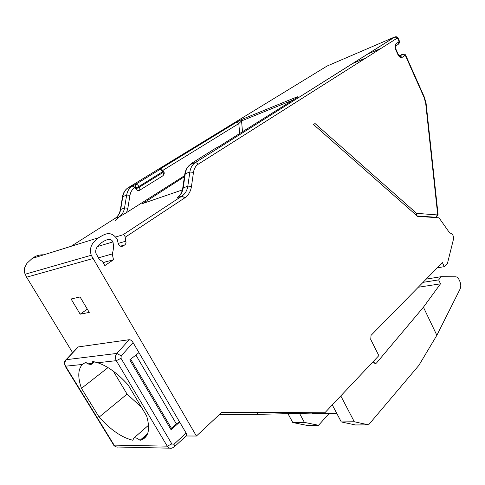 <?xml version="1.0" encoding="UTF-8"?>
<svg xmlns="http://www.w3.org/2000/svg" width="485" height="485" viewBox="0 0 485 485"><rect width="100%" height="100%" fill="white"/><g stroke="black" fill="none" stroke-linecap="round" stroke-linejoin="round"><path stroke-width="0.73" d="M99.14 417.112L81.468 388.346C77.6 377.269 77.915 369.309 82.408 364.459L85.79 362.253L87.627 363.877L91.059 364.55L92.289 363.356L92.744 361.452L97.679 362.75C107.628 366.072 117.782 373.468 128.143 384.951L146.64 415.936C150.338 428.74 148.707 436.688 141.759 439.792L140.056 440.313C137.54 438.27 135.515 437.482 133.981 437.955L132.775 440.228C121.862 437.615 110.647 429.91 99.14 417.112L127.07 394.099L113.351 371.207M77.642 347.381L78.261 346.927L129.198 339.706C130.538 339.688 131.829 340.652 133.066 342.592L138.959 352.637L129.774 359.9L171.09 429.807L179.662 422.071L186.113 433.075C186.889 434.518 186.913 435.463 186.167 435.894L174.454 446.709M72.635 352.71L26.596 277.202L24.48 272.57L24.596 267.865L26.936 263.319L32.204 258.426L98.619 237.717C94.399 241.257 88.379 245.568 91.247 255.249L25.05 274.255M91.247 255.249L196.407 436.033L186.076 435.985M89.264 312.407L80.183 314.183L71.077 298.978L80.067 296.965L89.264 312.407M80.183 314.183L87.312 309.139M103.159 262.688L106.561 261.615L103.087 262.555M113.52 259.736L112.217 253.97C113.545 250.151 113.787 246.131 112.95 241.924C111.192 238.468 107.525 238.632 101.941 242.415C97.121 245.713 95.096 249.296 95.866 253.158L99.37 259.53L102.45 261.47L104.851 265.598L113.52 259.736L106.561 261.615M112.217 253.97L98.388 257.838M196.407 436.033L222.051 412.08L324.847 412.796L378.84 355.632L370.728 339.47L371.055 335.353L442.399 262.615L444.272 266.653L447.461 263.379L453.439 239.366C453.766 236.286 452.905 234.31 450.85 233.424L449.152 232.206L439.028 217.826L417.603 216.352L313.528 124.53L315.032 123.511L416.597 213.345L437.3 214.928L437.646 214.303L425.691 103.305L424.157 97.649L405.575 55.896L404.963 55.508L402.241 57.321C400.671 58.024 399.222 57.109 397.894 54.562L395.663 49.573C394.62 46.827 394.778 44.844 396.13 43.638L398.888 41.874L398.955 41.031L397.845 38.539L397.227 38.133L198.316 164.136C195.691 165.87 194.085 168.604 193.491 172.339L191.472 186.398C190.678 191.496 188.447 195.31 184.791 197.838L125.203 237.226L126.07 243.003L125.221 244.555L123.172 245.992C120.71 246.962 119.013 245.944 118.085 242.949L117.231 239.196C110.15 229.338 103.632 235.055 98.619 237.717M43.765 254.825C39.473 254.625 35.623 255.825 32.204 258.426M256.904 412.68L257.838 414.354L219.529 414.439M125.203 237.226C124.742 235.467 124.027 234.643 123.051 234.758L115.794 236.965M184.567 175.655L126.555 212.582L118.801 217.135L115.121 218.323C118.14 216.255 120.007 213.236 120.723 209.253L122.844 196.419C123.523 192.666 125.221 189.811 127.943 187.853L327.042 66.051M142.717 203.518L184.415 176.698M395.16 36.799L195.012 162.766C192.224 164.845 190.502 167.937 189.847 172.042L187.816 186.094C187.131 190.453 185.234 193.733 182.13 195.934L177.395 197.559L178.735 196.473M163.033 172.624L162.978 172.527C163.772 174.218 163.681 175.346 162.717 175.903L162.766 175.867C164.33 174.145 164.645 172.836 163.718 171.951M163.524 174.406L162.766 175.867M139.468 190.362L162.717 175.903M136.291 189.532L136.34 188.677L139.292 187.174C140.117 188.901 140.056 190.041 139.104 190.587L137.594 190.702L136.291 189.532L135.133 187.446L135.557 184.391L159.438 169.756C160.577 169.568 161.632 170.259 162.608 171.842L162.978 172.527L163.712 171.939L163.348 171.272L138.904 186.476C137.892 184.864 136.825 184.142 135.691 184.318L132.69 185.84L135.952 187.98L138.904 186.476L139.292 187.174L162.978 172.527M296.183 98.006L296.541 97.788C298.226 96.721 298.226 96.497 296.529 97.115L242.215 119.261L236.504 122.214L242.167 119.292L241.554 120.91L238.802 123.578L236.541 122.202L159.698 169.295L160.826 169.501M182.475 189.568L181.39 190.272M219.82 414.166L257.838 414.354L313.801 413.056L221.663 412.444M138.959 352.637L179.662 422.071L176.261 423.738L170.629 429.025M324.847 412.796L313.801 413.056M373.25 361.549L373.632 362.313L375.699 363.556L376.481 363.022L423.429 307.193L436.858 335.299L418.876 365.369L368.551 424.848L354.311 421.768L340.791 395.918M437.258 267.853L444.272 266.653M329.248 413.432L318.542 425.278L306.902 425.375L292.782 422.526L287.944 413.656M368.551 424.848L355.499 424.957L341.276 421.932L354.311 421.768M341.276 421.932L332.298 404.908M292.782 422.526L304.386 422.38L299.524 413.384M418.228 287.253L440.501 283.828L423.429 307.193M440.501 283.828L438.652 279.875L441.362 276.656L455.773 276.82C457.1 276.905 458.258 277.966 459.24 280.009L459.701 281.015C460.974 284.034 461.108 286.702 460.101 289.024L436.858 335.299M304.386 422.38L318.542 425.278M336.705 413.268L312.607 413.808L312.225 413.093M423.041 282.349L438.652 279.875M441.362 276.656L426.23 279.093M147.616 433.638L140.056 440.313M141.511 407.345L127.07 394.099M81.468 388.346L108.022 367.6M87.627 363.877L92.289 363.356M78.261 346.927L66.293 359.652C64.626 361.707 64.42 363.932 65.669 366.333L114.133 445.121L167.252 446.158L116.303 360.664C114.987 358.057 115.181 355.644 116.897 353.426L121.208 355.911L133.066 342.592M129.198 339.706L116.897 353.426L66.039 359.724C64.39 360.719 64.111 362.889 65.208 366.242L82.408 364.459M97.679 362.75L116.303 360.664L121.014 358.33L121.208 355.911M77.994 347.005L65.772 360.009M169.738 448.182L118.382 447.031C116.624 447.346 115.206 446.709 114.133 445.121L113.623 444.927C113.702 445.612 114.757 446.321 116.788 447.049M186.113 433.075L173.945 444.266C174.745 445.721 174.776 446.667 174.042 447.085L171.66 448.225C169.847 448.57 168.38 447.885 167.252 446.158L171.835 443.92L121.014 358.33M173.945 444.266L171.835 443.92M92.92 258.566L26.596 277.202M114.909 220.911L118.855 217.074M97.533 246.519L112.95 241.924M123.184 245.986L121.583 246.447M120.413 246.174L124.79 244.913M118.182 243.415L126.076 241.1M71.022 246.325L114.696 218.589M120.365 209.635L124.542 207.932L126.664 195.031C127.343 191.254 129.04 188.386 131.768 186.422L132.69 185.84M122.487 196.819L126.664 195.031L129.968 195.31C130.586 191.872 132.175 189.338 134.739 187.689L135.133 187.446M128.21 187.677L132.332 186.07L134.739 187.689M380.998 48.415L367.569 54.102M416.821 213.448L416.342 215.237M416.597 213.345L415.742 214.709M417.161 215.958L435.924 217.262L436.397 217.177L438.064 214.455L437.646 214.303M437.3 214.928L435.924 217.262L434.718 217.529M425.691 103.305L426.121 103.608L438.058 214.406M424.157 97.649L424.43 97.321L405.878 55.63C405.478 54.356 404.387 53.908 402.605 54.278L399.773 56.145L398.209 54.29L395.978 49.306M402.932 54.144L399.876 56.084L402.241 57.321M404.963 55.508L402.605 54.278L399.137 55.69M397.894 54.562L398.203 54.278M395.663 49.573L395.972 49.294L395.408 46.172M396.13 43.638L395.433 46.154M395.827 45.899L398.185 44.384L398.888 41.874M398.955 41.031L399.264 40.764L398.161 38.291C397.706 36.993 396.627 36.539 394.911 36.896L326.763 66.172M397.845 38.539L398.155 38.279M397.227 38.133L394.911 36.896L195.607 162.384L190.514 164.445M198.316 164.136L195.607 162.384L190.423 164.482C187.634 166.555 185.913 169.629 185.258 173.709L184.773 174.26M193.491 172.339L189.847 172.042L185.258 173.709L183.221 187.677C182.53 192.018 180.632 195.279 177.534 197.468L177.395 197.559M191.472 186.398L187.816 186.094L182.736 188.204M184.791 197.838L181.99 196.025L123.038 234.758L182.002 196.025L177.534 197.468C180.293 195.528 182.039 192.369 182.766 187.992L184.803 174.042C185.567 169.744 187.434 166.555 190.423 164.482L191.023 164.082M141.935 203.785L182.39 189.932M118.801 217.135L118.934 217.044C121.959 214.976 123.833 211.939 124.542 207.932L127.858 208.217L129.968 195.31M136.34 188.677L135.952 187.98M215.291 148.458L218.88 146.579L296.541 97.788M190.872 164.179L191.466 163.421L215.746 148.174M191.363 163.869C192.302 163.257 192.363 163.087 191.545 163.372L191.023 163.724M236.504 122.214L159.662 169.307L159.383 169.774L159.929 169.574M162.736 170.441L238.802 123.578L239.657 133.527M126.555 212.582L127.858 208.217M159.662 169.307L159.141 169.72L159.759 169.629M242.215 119.261L296.529 97.115M292.904 100.068L241.554 120.91L242.494 131.744M295.898 98.188L296.481 97.145L297.396 96.879L296.887 97.564M366.066 57.873L352.595 63.529M176.261 423.738L135.897 355.062M171.369 428.146L130.653 359.203M374.299 363.192L376.481 363.022M65.208 366.242L113.623 444.927M123.172 245.992L121.602 246.447M118.831 217.116L115.121 218.323C117.897 216.431 119.65 213.485 120.389 209.478L122.511 196.655C123.269 192.751 125.075 189.817 127.943 187.853L135.691 184.318L159.438 169.756C161.851 169.52 163.148 170.023 163.342 171.26M426.115 103.529L424.442 97.34M398.621 44.093C399.682 42.486 399.895 41.383 399.27 40.776M191.29 163.918L191.466 163.421L190.344 164.536M366.09 57.854L352.619 63.511M436.015 217.262L434.796 217.535M375.166 363.598L375.699 363.556M141.759 439.792L146.864 435.281M133.981 437.955L148.549 425.206M92.071 363.774L94.593 361.846"/></g></svg>
